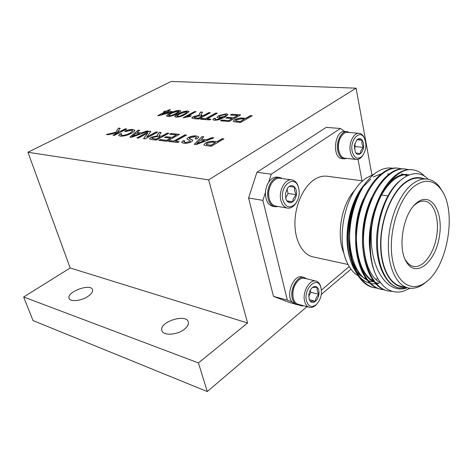 <?xml version="1.0" encoding="UTF-8"?>
<svg xmlns="http://www.w3.org/2000/svg" width="473" height="473" viewBox="0 0 473 473"><rect width="100%" height="100%" fill="white"/><g stroke="black" fill="none" stroke-linecap="round" stroke-linejoin="round"><path stroke-width="0.71" d="M428.142 179.249C415.359 165.231 392.761 178.362 382.758 209.527C379.512 219.36 377.744 229.523 377.454 240.03C377.218 254.994 379.837 267.115 385.318 276.403C389.09 282.854 393.696 286.721 399.123 287.998L406.745 287.956C385.672 295.069 367.799 264.035 371.737 226.821C369.052 244.695 370.164 260.156 375.071 273.211C370.631 262.32 368.958 249.176 370.04 233.774L373.658 213.051C380.913 185.966 397.781 167.619 411.788 169.742L412.231 169.795M387.411 290.806L386.973 290.706C370.046 287.123 358.623 257.099 363.897 224.149C368.863 191.819 388.386 166.549 404.74 168.944L405.184 168.997M380.558 289.192L380.115 289.092C363.122 285.479 351.616 255.627 356.861 222.919C361.798 190.826 381.356 165.757 397.793 168.157L398.231 168.211M373.794 287.602L373.363 287.501C356.908 284.314 345.178 256.307 349.476 224.941C352.19 207.464 357.925 193.043 366.687 181.667L371.204 176.642L375.113 173.313C381.214 168.873 387.156 167.194 392.939 168.276M371.737 226.821C376.189 193.658 396.297 166.975 412.675 169.842C417.298 170.434 421.348 172.663 424.837 176.53M392.572 291.433L387.836 290.913C370.915 287.324 359.504 257.277 364.784 224.297C369.756 191.937 389.279 166.644 405.621 169.044L408.678 169.677M384.035 289.766L380.984 289.299C363.991 285.698 352.486 255.828 357.736 223.085C362.673 190.95 382.231 165.852 398.662 168.258L401.678 168.867M377.223 288.175L374.214 287.702C361.768 285.012 351.327 267.943 349.784 245.658C348.11 222.517 355.01 197.164 366.687 181.667M423.654 178.676C417.529 176.364 411.096 177.801 404.362 182.986C390.81 193.563 380.251 220.856 380.605 245.552C380.866 270.29 391.679 287.679 404.811 287.158M375.071 273.211C381.847 287.927 390.994 294.029 402.517 291.516L410.085 288.246M373.144 177.014L380.966 173.893M387.541 173.887L388.735 174.159M377.803 278.709L375.899 279.236M372.334 279.691L371.34 279.691M365.735 278.573L364.37 277.988M362.543 276.977C358.611 274.523 355.312 270.603 352.639 265.217M350.676 260.57C342.493 239.368 348.648 203.272 363.424 185.818M379.127 283.398C368.633 285.491 360.113 280.347 353.579 267.954C342.156 246.392 347.815 203.603 364.582 184.364M366.185 182.33C357.665 192.854 352.095 207.056 349.476 224.941M427.344 280.944L423.264 284.291C418.203 287.773 413.201 288.991 408.258 287.945C396.356 285.373 387.659 266.843 388.386 243.11C389.06 219.407 399.236 194.45 411.9 184.387C417.091 180.284 422.182 178.522 427.16 179.096C432.168 179.775 436.467 182.608 440.056 187.598L442.769 192.127M408.258 287.945L400.992 286.289C389.031 283.699 380.251 265.27 380.936 241.709C381.563 218.171 391.733 193.41 404.439 183.441C409.648 179.373 414.756 177.629 419.764 178.209L427.16 179.096M413.97 186.468C399.106 198.157 388.558 231.114 391.951 256.461C395.168 281.943 410.67 293.006 424.849 282.866C447.505 268.439 457.539 210.692 441.073 189.472C433.635 179.669 424.6 178.67 413.97 186.468M416.618 202.964L416.766 202.846C431.163 190.808 443.952 212.087 439.24 237.257C435.19 262.545 415.974 278.266 406.478 262.077C397.196 248.171 403.209 213.116 416.618 202.964M406.478 262.077L405.615 260.109C407.773 263.644 410.381 265.743 413.449 266.4C422.862 268.386 433.605 254.196 436.549 236.79C439.648 219.419 434.315 202.432 424.784 201.131C421.674 200.712 418.51 201.805 415.288 204.413L413.709 205.85M370.731 179.149L362.708 187.302M361.366 189.135L355.785 198.79M346.886 158.425L344.226 158.845L342.074 158.609C331.798 158.26 334.37 130.453 344.628 131.429L340.43 128.485L326.21 127.367L256.916 172.255L271.26 174.206L268.711 182.158C271.283 178.475 274.204 176.796 277.474 177.127L279.661 177.428L282.606 178.605M358.008 159.348L362.052 180.792M349.228 266.547L321.451 290.055M303.081 305.605L302.537 306.066L298.605 304.99M294.135 303.767L288.737 302.294L273.459 296.358L287.342 300.124L292.048 301.963C285.461 294.513 293.745 274.145 302.093 276.971L304.216 277.485L306.717 278.834M299.646 304.937L302.537 306.066M287.342 300.124L262.882 200.381L248.603 198.004L256.916 172.255M273.459 296.358L248.603 198.004M278.272 206.512L275.103 206.748L272.927 206.37C267.895 204.921 265.4 200.256 265.448 192.369L262.882 200.381M271.26 174.206L340.43 128.485M362.614 180.863L327.026 176.24C322.598 175.69 318.152 176.955 313.676 180.042C303.016 187.444 294.951 205.743 294.91 223.226C294.827 240.727 302.655 254.699 313.02 256.874L348.087 264.519M355.04 189.945C341.494 203.656 335.889 235.944 344.013 253.416M374.078 174.111L365.469 178.481L361.656 181.78C343.694 198.282 336.149 241.744 347.489 263.331C350.511 269.492 354.318 273.761 358.912 276.131M370.324 241.549L370.643 232.911L373.936 214.068C380.54 189.46 395.895 172.805 408.69 174.797L409.115 174.85M380.635 282.889C361.987 273.908 357.393 227.347 372.357 198.016M401.695 173.963L404.717 174.632M405.148 174.779L407.194 175.666M373.292 281.027C355.377 271.697 350.659 227.832 364.464 198.932M372.257 281.819C351.409 279.035 341.991 232.503 356.618 200.085M398.84 287.933L398.84 287.933C386.145 285.225 376.266 265.873 376.591 241.484C376.721 216.811 386.896 191.34 399.62 180.94M370.105 251.825C364.659 214.594 387.949 170.428 407.815 174.691L408.69 174.797M408.252 174.75L409.027 174.886M362.838 248.378C361.36 230.404 364.204 213.648 371.37 198.116M401.258 173.922L404.273 174.673M404.699 174.833L406.839 175.838M378.134 283.173C356.837 280.412 347.821 231.604 363.477 199.062M371.417 281.63C360.479 279.33 351.09 264.951 349.098 246.001C346.969 226.277 351.953 203.898 361.467 188.958M296.855 282.014C293.337 286.709 292.095 291.93 293.136 297.659M316.827 304.109L315.343 305.599C313.345 307.243 311.37 307.822 309.419 307.332L298.091 304.245C296.021 303.631 294.502 301.957 293.544 299.226L293.23 298.144C292.095 291.279 293.763 285.402 298.232 280.507C300.355 278.579 302.466 277.852 304.571 278.313L315.946 281.08C317.88 281.595 319.346 283.055 320.339 285.461L320.954 287.478M309.419 307.332C307.066 306.61 305.457 304.559 304.594 301.183C302.117 292.154 309.644 278.999 315.946 281.08M306.474 300.763C303.282 288.902 316.869 275.623 320.641 286.591C322.515 293.497 321.013 299.551 316.141 304.748C311.595 307.87 308.372 306.545 306.474 300.763M309.23 299.61L310.412 301.532L309.23 299.61L308.822 294.673C309.289 291.723 310.406 289.417 312.18 287.75L312.322 287.631C314.208 286.171 315.881 286.13 317.353 287.513C318.731 289.068 319.245 291.338 318.897 294.33C318.418 297.322 317.271 299.651 315.456 301.313C313.587 302.803 311.908 302.874 310.412 301.532C310.998 301.171 312.677 301.094 315.456 301.313C315.503 298.711 316.65 296.388 318.897 294.33C317.294 291.806 316.78 289.535 317.353 287.513C314.61 287.277 312.931 287.318 312.322 287.631L312.18 287.75M309.425 299.716L315.456 301.313M308.703 296.482L310.802 292.255L318.897 294.33M310.802 292.255L310.312 290.132M300.225 304.825L297.387 304.807L295.276 304.228L292.048 301.963M297.387 304.807C294.898 304.038 293.189 301.898 292.267 298.38C289.618 288.962 297.541 275.292 304.216 277.485M341.098 136.555C338.609 140.587 337.775 145.146 338.603 150.225L339.395 152.897M362.631 155.676L361.437 157.184C359.841 158.863 358.15 159.62 356.37 159.46L344.835 158.201C342.937 157.958 341.37 156.734 340.128 154.523L338.739 150.538C337.823 144.513 338.958 139.364 342.15 135.095C343.83 133.155 345.627 132.245 347.543 132.363L359.137 133.321C360.923 133.498 362.419 134.569 363.636 136.526L364.488 138.234M356.37 159.46C353.372 158.946 351.356 156.368 350.327 151.721C348.477 143.272 353.692 132.487 359.137 133.321M352.16 151.295C349.701 140.339 359.628 129.218 364.133 137.602C367.007 144.159 366.344 150.367 362.152 156.226C357.558 159.98 354.23 158.337 352.16 151.295M355.371 152.347L354.354 145.643L356.66 140.126L357.618 139.275C359.344 138.193 360.869 138.5 362.188 140.197C363.424 142.048 363.867 144.448 363.518 147.393C363.051 150.313 361.981 152.418 360.314 153.719C358.599 154.831 357.074 154.553 355.726 152.891L360.314 153.719C360.266 151.508 361.331 149.403 363.518 147.393C361.969 144.921 361.526 142.521 362.188 140.197L357.618 139.275L356.66 140.126M354.277 148.557L355.276 146.6L363.518 147.393M357.127 139.748L362.188 140.197M355.276 146.6L354.75 143.798M344.628 131.429L347.076 131.618L349.606 132.535M344.226 158.845C341.051 158.301 338.91 155.611 337.799 150.775C335.812 141.971 341.305 130.749 347.076 131.618M270.816 184.712C268.824 188.65 268.179 192.789 268.889 197.135M296.234 202.746L294.661 204.904C292.415 207.381 290.014 208.439 287.442 208.079L275.765 206.086C273.004 205.53 270.946 203.491 269.61 199.973L269.143 198.394C267.966 192.422 269.042 187.036 272.365 182.229C274.707 179.279 277.284 177.954 280.093 178.256L291.835 179.888C294.389 180.319 296.364 182.058 297.748 185.097L298.587 187.633M287.442 208.079C284.232 207.381 282.038 204.791 280.856 200.304C278.337 190.926 285.113 178.481 291.835 179.888M282.842 199.848C279.348 186.823 293.55 174.366 298.043 186.143C300.231 192.582 299.303 198.536 295.258 204.005C289.736 208.847 285.597 207.458 282.842 199.848M285.964 199.304L287.158 201.285L285.964 199.304L285.373 193.593L287.75 187.811L289.163 186.492C291.214 185.203 293.047 185.416 294.661 187.137C296.181 189.034 296.754 191.583 296.388 194.77C295.885 197.945 294.649 200.292 292.669 201.817C290.641 203.148 288.802 202.97 287.158 201.285L292.669 201.817C292.775 199.299 294.017 196.951 296.388 194.77C294.697 192.085 294.117 189.543 294.661 187.137L289.163 186.492L287.75 187.811M286.916 200.877L292.669 201.817M285.58 198.104L288.039 193.481L296.388 194.77M288.039 193.481L286.981 188.898M265.448 192.369C265.714 188.514 266.802 185.109 268.711 182.158M275.103 206.748C271.709 206.009 269.385 203.313 268.12 198.648C266.938 192.848 267.866 187.462 270.905 182.477C273.477 178.782 276.392 177.103 279.661 177.428M169.127 109.736L170.463 109.831L167.696 111.279L172.273 111.616L170.806 112.391L158.757 115.719L157.828 115.643L164.9 111.941L163.569 111.841L165.03 111.078L166.36 111.179L169.127 109.736L170.221 109.955M211.957 137.637L213.849 137.832L196.254 144.572L194.267 144.348L201.941 136.62L203.792 136.809L201.362 139.151L206.683 139.706L211.957 137.637L213.512 137.956M184.89 134.882L186.557 135.053L175.471 141.256L179.285 141.681L177.818 142.503L168.583 141.468L170.049 140.652L173.804 141.072L184.89 134.882L186.321 135.183M167.265 133.09L168.861 133.25L156.356 140.097L151.478 139.553L149.498 138.867L151.147 137.294L157.462 135.786L157.207 135.361L157.728 134.314L159.318 132.28L161.116 132.464L159.017 135.52L160.069 135.958L161.695 136.129L167.265 133.09L168.625 133.38M146.665 130.991L148.268 131.157L131.595 137.318L129.915 137.129L138.146 130.128L139.718 130.288L137.129 132.41L141.652 132.883L146.665 130.991L147.954 131.275M189.04 111.746L185.422 114.342C182.548 116.086 179.427 117.044 176.062 117.209L174.744 116.624C175.164 115.749 176.399 114.809 178.445 113.81C181.289 112.095 184.375 111.155 187.698 110.984L189.04 111.746M208.759 112.592L210.379 112.71L198.849 119.048L193.889 118.646L191.796 118.008L193.232 116.636L199.334 115.176L199.021 114.803L199.393 113.863L200.694 112.012L202.515 112.142L200.848 114.868L201.971 115.288L203.621 115.412L208.759 112.592L210.136 112.84M125.28 128.816L126.717 128.963L114.36 135.384L112.935 135.225L118.658 132.251L108.317 134.71L106.395 134.492L115.755 132.274L118.457 128.124L120.189 128.301L117.759 131.796L121.041 131.015L125.28 128.816L126.48 129.082M231.729 114.247L240.668 114.892L229.109 121.496L220.483 120.798L221.831 120.036L228.719 120.585L232.296 118.546L225.875 118.049L227.206 117.298L233.632 117.789L237.612 115.518L230.41 114.992L231.729 114.247L240.426 115.034M70.175 267.978L247.574 322.982L198.435 362.915L23.65 297.003L70.175 267.978L27.937 152.259L208.646 179.882L356.08 88.173L371.902 174.833M27.937 152.259L171.161 81.439L356.08 88.173M214.399 120.308L212.844 119.61L213.956 118.362L215.623 118.398L214.984 119.107L215.848 119.557L217.497 119.468L222.795 117.41L218.355 118.043L216.918 117.316L218.591 115.678L226.265 113.762L228.027 114.584L224.959 117.174L218.792 119.805L214.399 120.308M250.448 115.601L252.233 115.725L240.674 122.43L234.283 121.839L233.254 121.206L234.691 119.752C237.381 118.38 240.036 117.824 242.655 118.084L245.741 118.321L250.448 115.601L251.991 115.867M215.729 113.094L217.379 113.213L207.186 118.865L210.952 119.166L209.604 119.917L200.475 119.178L201.823 118.439L205.536 118.735L215.729 113.094L217.137 113.349M183.092 117.777L194.592 111.569L196.017 111.675L187.077 116.506L191.352 115.784L189.986 116.524L183.092 117.777M131.624 130.246L125.658 131.559L124.618 131.192C127.781 129.898 130.542 129.33 132.895 129.496L134.835 130.341C134.669 131.228 133.498 132.233 131.311 133.362C127.408 135.361 123.719 136.295 120.231 136.147L118.658 135.379L119.911 133.812L121.727 133.776L120.751 134.923L121.744 135.396C124.352 135.444 127.048 134.716 129.833 133.209L132.783 130.838L131.624 130.246M156.125 131.955L157.675 132.115L145.205 138.849L143.567 138.66L147.677 133.09L138.358 138.081L136.839 137.909L149.285 131.258L150.893 131.423L146.849 136.951L156.125 131.955L157.438 132.239M171.049 133.475L179.474 134.332L166.939 141.285L158.827 140.375L160.288 139.57L166.768 140.292L170.647 138.146L164.604 137.495L166.047 136.697L172.095 137.341L176.405 134.959L169.624 134.255L171.049 133.475L179.237 134.462M196.301 135.94L198.843 137.022L196.945 139.009L195.213 138.826L196.49 137.501L194.947 136.756L190.01 137.702L189.301 138.429L192.446 140.032L192.73 140.481L191.524 141.782C188.751 143.083 186.179 143.585 183.814 143.289L181.573 142.284L183.081 140.676L184.777 140.865L183.843 141.876L185.215 142.45L189.685 141.658L190.365 140.978L186.894 138.956L188.224 137.572C191.086 136.23 193.782 135.686 196.301 135.94L198.837 137.004M180.698 111.143L177.068 113.703C174.194 115.43 171.096 116.376 167.785 116.535L166.508 115.974C166.934 115.11 168.175 114.176 170.233 113.183C173.077 111.486 176.133 110.558 179.403 110.386L180.698 111.143M222.103 138.672L223.93 138.855L211.313 146.263L204.803 145.448L203.81 144.756L205.442 143.071C208.362 141.557 211.153 140.984 213.82 141.344L216.971 141.675L222.103 138.672L223.688 138.997M247.574 322.982L208.646 179.882M23.65 297.003L33.027 320.558L207.269 391.561L198.435 362.915M350.984 269.172L321.327 294.425M306.959 306.664L207.269 391.561M184.287 329.309C176.884 335.322 162.434 335.889 161.807 330.29C159.425 321.498 187.273 313.173 188.372 322.32C188.692 324.567 187.332 326.896 184.287 329.309M87.996 296.364C81.214 301.065 69.756 302.123 69.082 298.161C66.782 291.593 91.395 282.955 92.578 289.866C92.933 291.841 91.407 294.011 87.996 296.364M212.844 119.61L213.956 118.362M213.997 118.516L215.434 118.546M215.026 119.267L215.848 119.557M215.889 119.716L217.497 119.468M217.539 119.628L222.795 117.41M216.918 117.316L218.591 115.678M218.632 115.832L226.265 113.762M226.307 113.916L228.027 114.567M219.034 116.949L220.158 117.481L225.024 116.334L226.159 115.051M220.116 117.322L224.988 116.175L226.147 115.004L225.065 114.507L220.158 115.767L219.005 116.849L220.158 117.481M220.767 120.822L221.831 120.036M221.872 120.195L228.719 120.585M228.761 120.745L232.296 118.546M226.159 118.073L227.206 117.298M227.247 117.458L233.632 117.789M233.674 117.948L237.612 115.518M230.688 115.016L231.764 114.407M233.295 121.354L234.691 119.752M234.726 119.911C237.422 118.54 240.077 117.984 242.696 118.25L242.655 118.084M242.696 118.25L245.741 118.321M245.783 118.481L250.489 115.761M235.607 120.911L240.278 121.667L244.405 119.09L241.366 118.859L236.488 119.864L235.566 120.786L235.885 121.088L240.237 121.502L244.405 119.09M113.213 135.26L118.658 132.251M106.857 134.545L115.755 132.274M115.802 132.422L118.457 128.124M118.504 128.272L120.095 128.431M121.041 131.015L117.759 131.796M121.088 131.169L125.327 128.963M210.71 119.302L207.186 118.865M200.759 119.202L201.823 118.439M201.865 118.593L205.536 118.735M205.578 118.889L215.771 113.248M191.837 118.132L193.232 116.636M193.274 116.79L199.334 115.176M199.062 114.915L200.694 112.012M200.735 112.16L202.414 112.284M200.883 114.98L201.232 115.199M201.273 115.353L203.621 115.412M203.662 115.566L208.8 112.745M194.107 117.617L198.619 118.333L202.29 116.139L199.234 115.909L194.858 116.742L194.066 117.511L198.577 118.179L202.29 116.139M183.37 117.801L194.592 111.569M194.634 111.723L195.775 111.805M190.986 115.98L187.077 116.506M174.785 116.748C175.241 115.879 176.476 114.945 178.487 113.958L178.445 113.81M178.487 113.958C181.33 112.243 184.411 111.303 187.74 111.137L187.698 110.984M187.74 111.137L189.07 111.593M176.76 116.269L177.458 116.642L179.699 116.334L184.056 114.389L187.095 112.095M179.657 116.181L184.015 114.235L187.077 112.03L186.386 111.687L179.829 113.916L176.719 116.163L179.699 116.334M124.842 131.269C127.952 130.022 130.654 129.478 132.943 129.643L132.895 129.496M132.943 129.643L134.829 130.329M118.658 135.379L119.911 133.812M119.959 133.965L121.52 133.93M120.781 135.012L121.744 135.396M121.792 135.55C124.399 135.597 127.095 134.87 129.88 133.356L129.833 133.209M129.88 133.356L132.789 130.867M130.116 137.152L138.146 130.128M138.193 130.276L139.559 130.418M141.652 132.883L137.129 132.41M141.699 133.037L146.707 131.145M132.204 136.455L139.819 133.753L136.153 133.215L132.204 136.455L139.772 133.599M143.721 138.678L147.677 133.09M137.123 137.939L149.285 131.258M149.326 131.411L150.792 131.565M156.167 132.109L146.849 136.951M149.539 138.985L151.147 137.294M151.194 137.448L157.462 135.786M157.213 135.414L159.318 132.28M159.366 132.434L161.003 132.606M159.389 135.999L161.695 136.129M161.742 136.289L167.312 133.244M151.88 138.435L156.267 139.281L160.252 136.922L157.243 136.596L152.749 137.442L151.833 138.329L156.226 139.121L160.252 136.922M159.111 140.404L160.288 139.57M160.335 139.73L166.768 140.292M166.815 140.451L170.647 138.146M164.882 137.525L166.047 136.697M166.094 136.857L172.095 137.341M172.137 137.501L176.405 134.959M169.902 134.285L171.096 133.634M179.048 141.811L175.471 141.256M168.861 141.498L170.049 140.652M170.091 140.818L173.804 141.072M173.851 141.232L184.931 135.042M195.467 138.855L196.49 137.525M189.649 138.956L192.446 140.032M181.573 142.284L183.081 140.676M183.128 140.842L184.571 141.001M183.891 142.001L185.215 142.45M185.256 142.609L189.685 141.658M189.726 141.823L190.365 140.978M186.894 138.956L188.224 137.572M188.272 137.732C191.133 136.395 193.824 135.846 196.348 136.1M194.462 144.371L201.941 136.62M201.989 136.78L203.638 136.951M206.683 139.706L201.362 139.151M206.731 139.872L211.999 137.803M196.733 143.615L204.75 140.652L200.44 140.032L196.733 143.615L204.703 140.487M166.549 116.098C167.01 115.235 168.252 114.312 170.274 113.331L170.233 113.183M170.274 113.331C173.118 111.634 176.175 110.706 179.444 110.534L179.403 110.386M179.444 110.534L180.727 110.978M168.506 115.619L169.18 115.98L171.392 115.672L175.725 113.751L178.782 111.474M171.35 115.524L175.684 113.603L178.764 111.409L178.096 111.078L171.587 113.289L168.465 115.513L171.392 115.672M172.03 111.746L167.696 111.279M158.106 115.666L164.9 111.941M163.853 111.865L165.03 111.078M165.071 111.226L166.36 111.179M166.401 111.326L169.168 109.878M162.109 114.206L169.186 112.408L166.236 112.042L162.109 114.206L169.145 112.261M203.81 144.756L205.442 143.071M205.489 143.236C208.404 141.729 211.195 141.149 213.861 141.51L213.82 141.344M213.861 141.51L216.971 141.675M217.012 141.847L222.144 138.837M206.275 144.442L211.005 145.365L215.517 142.527L212.412 142.196L207.286 143.236L206.234 144.312L206.53 144.626L210.964 145.193L215.517 142.527M412.675 169.842L411.788 169.742M405.621 169.044L404.746 168.944M398.662 168.258L397.799 168.157M387.842 290.913L386.979 290.712M380.984 289.299L380.132 289.098M374.214 287.702L373.374 287.507M441.073 189.472L440.056 187.598M424.849 282.866L423.264 284.291M415.288 204.413L416.766 202.846M381.528 195.006L387.813 195.893M370.04 233.774L370.643 232.911M373.658 213.051L373.936 214.068M320.641 286.591L320.339 285.461M316.141 304.748L315.343 305.599M364.133 137.602L363.636 136.526M362.152 156.226L361.437 157.184M298.043 186.143L297.748 185.097M295.258 204.005L294.661 204.904M161.807 330.29L162.044 331.029M69.082 298.161L69.229 298.546"/></g></svg>
